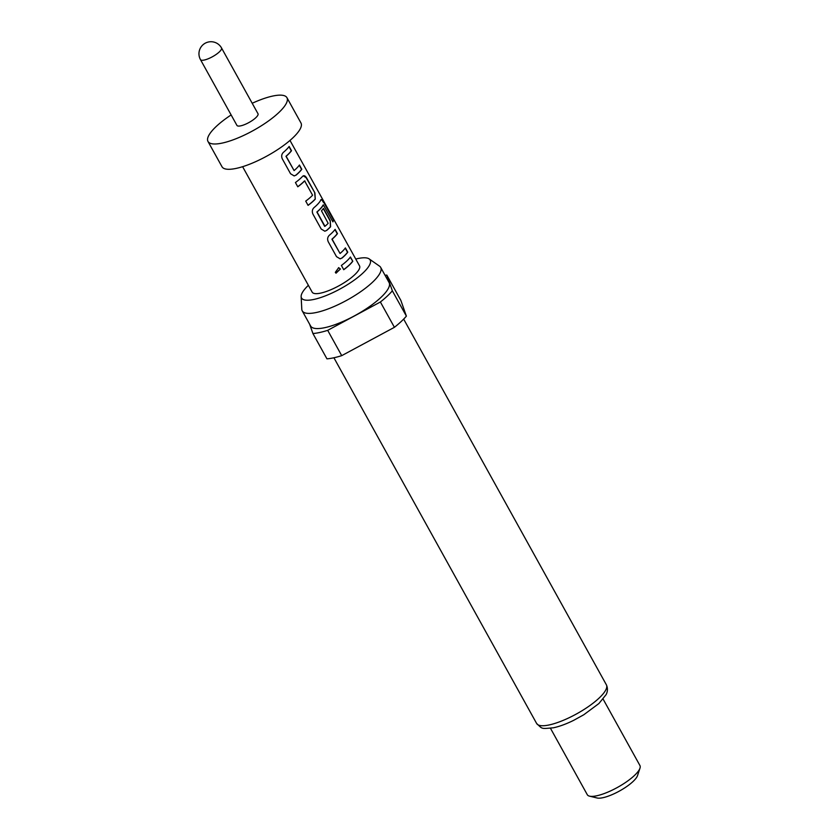 <?xml version="1.0" encoding="UTF-8"?>
<svg xmlns="http://www.w3.org/2000/svg" width="840" height="840" viewBox="0 0 840 840"><rect width="100%" height="100%" fill="white"/><g stroke="black" fill="none" stroke-linecap="round" stroke-linejoin="round"><path stroke-width="1.26" d="M335.811 272.99L340.368 269.031L338.572 267.645M340.483 269.052L338.678 267.666L335.328 272.339L336.031 273.189L340.368 269.031M221.519 47.932L257.995 113.726A12.033 3.308 151 0 1 255.738 117.779A12.033 3.308 151 0 1 244.681 124.572A12.033 3.308 151 0 1 236.933 125.402L200.466 59.598A12.033 3.308 151 0 0 204.288 60.029A12.033 3.308 151 0 0 219.261 51.975A12.033 3.308 151 0 0 221.519 47.932A12.033 12.033 0 0 0 208.446 42A12.033 12.033 0 0 0 200.466 59.598M252.2 103.267A45.14 12.411 151 0 1 286.944 97.681A45.14 12.411 151 0 1 278.502 112.854A45.14 12.411 151 0 1 237.017 138.338A45.14 12.411 151 0 1 207.984 141.456A45.14 12.411 151 0 1 216.426 126.284A45.14 12.411 151 0 1 231.137 114.944M286.944 97.681L300.972 122.987A45.14 12.411 151 0 1 292.53 138.159A45.14 12.411 151 0 1 251.045 163.643A45.14 12.411 151 0 1 222.012 166.761L207.984 141.456M308.375 285.317A39.228 10.784 -29 0 0 301.14 296.594A39.228 10.784 -29 0 0 324.544 296.184A39.228 10.784 -29 0 0 362.806 273.168A39.228 10.784 -29 0 0 369.149 258.899A39.228 10.784 -29 0 0 355.751 259.056M301.14 296.594L301.791 309.236A44.846 12.327 -29 0 0 302.232 310.863A44.846 12.327 -29 0 0 331.076 307.776A44.846 12.327 -29 0 0 372.278 282.461A44.846 12.327 -29 0 0 380.678 267.393A44.846 12.327 -29 0 0 379.522 266.144L369.149 258.899M302.232 310.863L310.653 326.056A44.846 12.327 -29 0 0 339.486 322.959A44.846 12.327 -29 0 0 380.699 297.644A44.846 12.327 -29 0 0 389.088 282.576L380.678 267.393M550.473 728.28L587.286 794.693A30.093 8.274 -29 0 0 589.523 796.152A30.093 8.274 -29 0 0 634.295 775.625A30.093 8.274 -29 0 0 639.975 768.191A30.093 8.274 -29 0 0 639.923 765.513L603.11 699.101M589.523 796.152L597.146 798A24.076 6.615 -29 0 0 632.961 781.578A24.076 6.615 -29 0 0 637.508 775.625L639.975 768.191M394.411 327.317L380.383 302.001L327.695 330.341A54.17 14.889 -29 0 1 312.921 333.532L326.949 358.838A54.17 14.889 -29 0 0 341.723 355.645L394.411 327.317A54.17 14.889 -29 0 0 401.142 321.562A54.17 14.889 -29 0 0 406.382 316.134L400.848 300.394L386.82 275.09A54.17 14.889 -29 0 0 385.035 275.268M380.383 302.001A54.17 14.889 -29 0 0 387.114 296.257A54.17 14.889 -29 0 0 392.354 290.819L406.382 316.134M296.016 175.182A27.09 7.445 151 0 0 298.116 173.334A27.09 7.445 151 0 0 301.802 169.271L299.439 165.018A27.09 7.445 151 0 1 295.764 169.082A27.09 7.445 151 0 1 294.084 170.572L286.156 156.251A27.09 7.445 151 0 0 287.826 154.76A27.09 7.445 151 0 0 291.512 150.707L289.149 146.454A27.09 7.445 151 0 1 285.474 150.507A27.09 7.445 151 0 1 283.374 152.366C281.568 154.14 281.221 156.314 282.314 158.876L290.556 173.754L294.189 175.928L295.838 175.203A26.786 7.361 151 0 0 301.55 169.355L299.271 165.249M302.61 176.327A27.09 7.445 151 0 1 300.794 178.143A27.09 7.445 151 0 1 295.428 182.542L297.791 186.795A27.09 7.445 151 0 0 303.145 182.396A27.09 7.445 151 0 0 304.647 180.915L312.585 195.227A27.09 7.445 151 0 1 311.084 196.718A27.09 7.445 151 0 1 305.718 201.107L308.081 205.359A27.09 7.445 151 0 0 313.435 200.97A27.09 7.445 151 0 0 315.262 199.143L314.916 192.938L306.673 178.059C305.308 175.739 303.965 175.161 302.61 176.327L303.45 175.77M320.88 199.93A27.09 7.445 151 0 1 316.113 205.779A27.09 7.445 151 0 1 314.002 207.638C312.207 209.412 311.85 211.585 312.953 214.148L321.195 229.026L324.818 231.2L326.655 230.454A27.09 7.445 151 0 0 328.755 228.606A27.09 7.445 151 0 0 330.582 226.779L330.236 220.573L323.484 208.383A27.09 7.445 151 0 1 321.468 210.798L328.167 223.335A27.09 7.445 151 0 1 326.655 224.816A27.09 7.445 151 0 1 324.986 226.306L317.048 211.995A27.09 7.445 151 0 0 318.728 210.504A27.09 7.445 151 0 0 323.358 204.918L332.913 221.886A27.09 7.445 151 0 0 333.522 220.028L323.631 202.167C322.35 199.804 321.437 199.059 320.88 199.93L321.216 199.553M324.66 226.38L316.858 212.016A26.786 7.361 151 0 0 323.096 205.023L323.579 205.065M341.975 258.09A27.09 7.445 151 0 0 344.075 256.242A27.09 7.445 151 0 0 347.76 252.178L345.397 247.926A27.09 7.445 151 0 1 341.723 251.99A27.09 7.445 151 0 1 340.043 253.481L332.115 239.169A27.09 7.445 151 0 0 333.784 237.668A27.09 7.445 151 0 0 337.47 233.615L335.108 229.362A27.09 7.445 151 0 1 331.433 233.415A27.09 7.445 151 0 1 329.322 235.274C327.526 237.048 327.169 239.222 328.262 241.784L336.514 256.662L340.137 258.836L341.786 258.111A26.786 7.361 151 0 0 347.508 252.273L345.23 248.157M350.427 256.998A27.09 7.445 151 0 1 346.752 261.051A27.09 7.445 151 0 1 341.387 265.451L343.739 269.703A27.09 7.445 151 0 0 349.104 265.303A27.09 7.445 151 0 0 352.779 261.25L350.427 256.998M242.613 166.688L312.155 292.131A27.09 7.445 -29 0 0 329.574 290.262A27.09 7.445 -29 0 0 354.459 274.974A27.09 7.445 -29 0 0 359.531 265.87L289.989 140.427M297.738 186.722A26.786 7.361 151 0 0 304.427 180.978L304.973 181.031M294.084 170.572L285.968 156.282A26.786 7.361 151 0 0 291.26 150.791L288.981 146.685M340.043 253.481L331.926 239.19A26.786 7.361 151 0 0 337.218 233.698L334.94 229.593M327.695 330.341L341.723 355.645M386.82 275.09L392.354 290.819M312.921 333.532L309.656 324.25M352.779 261.25L350.259 257.229M352.538 261.334A26.786 7.361 151 0 1 343.697 269.63M340.064 258.836L341.786 258.111M323.631 202.167L333.522 220.028M323.358 202.303C322.088 199.93 321.174 199.174 320.618 200.035M324.744 231.2L326.655 230.454M326.477 230.475A26.786 7.361 151 0 0 330.351 226.853L330.582 226.779M330.351 226.853L330.236 220.573M329.994 220.668L323.316 208.614M333.26 220.154A26.786 7.361 151 0 1 332.798 221.686M306.673 178.059L303.324 175.812M314.916 192.938L306.421 178.143M315.262 199.143L314.675 193.032M315.031 199.216A26.786 7.361 151 0 1 308.028 205.286M294.105 175.928L295.838 175.203M606.396 684.841C608.748 690.06 606.333 694.26 606.05 694.701L598.899 703.542L583.758 714.777L573.731 720.311C566.15 724.059 559.325 726.558 553.276 727.808C540.687 728.847 542.861 729.278 536.644 723.502A39.879 10.962 -29 0 0 562.286 720.751A39.879 10.962 -29 0 0 598.93 698.24A39.879 10.962 -29 0 0 606.396 684.841L403.662 319.106M536.644 723.502L333.911 357.767"/></g></svg>
